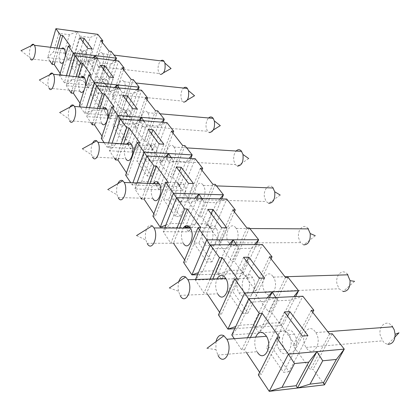 <?xml version="1.0" encoding="UTF-8"?>
<svg xmlns="http://www.w3.org/2000/svg" width="420" height="420" viewBox="0 0 420 420"><rect width="100%" height="100%" fill="white"/><g stroke="black" fill="none" stroke-linecap="round" stroke-linejoin="round"><path stroke-width="0.32" stroke-dasharray="2.1 1.58" d="M195.248 198.177L191.772 202.109L202.141 198.366L204.257 202.419L216.515 202.724L207.627 223.886L209.612 227.525L189.919 227.393M219.891 198.859L216.515 202.724L226.763 199.048L212.788 231.877L207.627 223.886L195.458 223.771L188.449 231.793L184.721 226.328M188.696 226.175L195.458 223.771L204.257 202.419L201.658 198.35M177.723 199.453L177.503 199.127C172.62 191.998 179.413 176.731 184.039 184.695C188.764 191.73 182.317 206.577 177.723 199.453M168.535 199.852L180.233 216.547L175.34 216.473L163.716 199.731L168.535 199.852L179.582 171.418M193.436 183.55L180.233 216.547M163.637 72.707L160.498 74.477L159.296 73.537L158.151 70.397C157.784 66.25 158.645 63.074 160.734 60.858M102.422 53.477C99.188 48.841 94.862 62.134 98.123 66.554C101.215 71.778 105.919 58.359 102.58 53.697L102.422 53.477M187.294 100.023L183.703 102.155L182.275 101.057L181.025 97.708C180.616 93.581 181.466 90.368 183.577 88.058M123.853 81.501C120.299 76.424 115.589 90.09 119.154 94.967C122.551 100.684 127.701 86.914 124.037 81.764L123.853 81.501M213.323 129.98L209.207 132.557L207.506 131.266L206.141 127.685C205.679 123.611 206.498 120.372 208.598 117.968M147.504 112.418C143.572 106.843 138.416 120.886 142.343 126.289C146.076 132.578 151.757 118.456 147.719 112.728L147.504 112.418M248.714 158.55L237.384 166.11L235.326 164.572L233.825 160.739C233.321 156.749 234.087 153.51 236.124 151.022M173.728 146.711C169.365 140.548 163.695 154.97 168.032 160.986C172.163 167.942 178.453 153.478 173.99 147.084L173.728 146.711M280.193 195.053L268.69 203.338L266.159 201.49L264.505 197.363C262.93 189.908 268.979 182.658 272.832 187.567M202.976 184.952C198.109 178.106 191.83 192.901 196.644 199.637C201.238 207.37 208.262 192.586 203.291 185.409L202.976 184.952M315.268 235.725L303.686 244.881L300.52 242.629L298.694 238.177C296.914 230.165 303.639 222.884 307.955 228.349M235.804 227.876C230.339 220.216 223.34 235.373 228.716 242.959C233.856 251.612 241.747 236.554 236.192 228.438L235.804 227.876M354.596 281.327L343.093 291.532L339.05 288.76L337.024 283.936C335.008 275.289 342.526 268.018 347.393 274.144M272.906 276.392C266.726 267.771 258.877 283.248 264.915 291.848C270.69 301.597 279.647 286.34 273.394 277.095L272.906 276.392M395.005 336.94L387.875 344.311L385.423 343.497L383.208 341.659L380.305 335.601C378 326.214 386.468 319.022 391.997 325.946M315.179 331.669C308.138 321.888 299.26 337.622 306.08 347.445C312.617 358.517 322.88 343.187 315.808 332.572L315.179 331.669M79.958 91.366L79.837 91.177C78.01 86.305 78.424 81.653 81.086 77.217M85.397 86.053L84.089 90.232M49.555 74.865L48.416 77.92L47.859 82.136L48.08 85.512L49.056 88.389M101.75 123.407L101.609 123.176C99.64 118.225 99.997 113.447 102.685 108.854M69.92 107.153L69.111 109.163C68.166 112.544 68.066 115.794 68.806 118.907L69.652 120.96M125.969 159.007L125.795 158.734C123.685 153.72 123.963 148.832 126.62 144.081M92.558 143.189L91.964 144.674C90.946 148.071 90.82 151.431 91.586 154.76L92.6 157.232M153.037 198.802L152.828 198.466C150.581 193.426 150.738 188.454 153.3 183.556M117.878 183.656L117.563 184.459C116.471 187.845 116.314 191.31 117.096 194.859L118.309 197.883M183.493 243.579L183.23 243.164C180.868 238.151 180.868 233.132 183.225 228.113M152.219 225.797C149.914 224.511 147.987 225.687 146.444 229.331M146.407 229.425C145.257 232.759 145.073 236.282 145.845 239.999L147.32 243.752M218.017 294.331L217.686 293.811C215.245 288.902 215.035 283.904 217.051 278.822M178.815 281.605L178.174 284.87L178.18 289.107L178.5 291.181L180.311 295.916M257.481 352.349L257.056 351.677C254.604 346.983 254.132 342.122 255.644 337.103M215.996 341.628L215.912 349.655L218.164 355.761M60.244 62.38L60.139 62.218C58.443 57.446 58.9 52.92 61.504 48.641M65.336 55.918L63.609 61.756M31.133 45.764L29.893 49.109L29.411 52.526L29.594 56.448L30.455 58.984M165.784 225.209L170.457 223.54L163.233 231.703L170.877 243.217L173.471 243.212L179.555 228.086M176.615 197.657L179.062 201.794L170.457 223.54L183.067 223.655L191.772 202.109L179.062 201.794L176.521 197.909M197.201 198.23L186.06 225.635M188.491 183.362L175.34 216.473M178.831 184.049C174.106 177.093 167.958 192.155 172.636 198.996L172.856 199.327C177.418 206.472 183.839 191.572 179.141 184.511L178.831 184.049M176.316 167.034L163.716 199.731M146.837 155.972L149.468 160.319L161.705 160.97L171.407 157.348L159.107 189.725L153.883 181.839L141.74 181.377L134.831 188.927L140.957 198.151M165.328 157.007L161.705 160.97L153.883 181.839L154.266 182.448M146.759 156.193L149.468 160.319L141.74 181.377L132.169 184.916L132.935 182.8M137.009 182.952L134.831 188.927L182.584 190.496L177.56 182.747L165.821 182.296L159.107 189.725M147.494 183.341L141.986 198.177M141.624 199.154L144.113 199.222M149.998 183.435L144.475 198.245M153.82 213.77L155.437 216.19L152.911 216.153M168.341 182.59L155.437 216.19M221.697 198.907L209.612 227.525L201.826 216.857L199.458 216.82L187.483 200.345L189.819 200.408L182.584 190.496L195.158 158.681L185.556 162.236L177.56 182.747L179.744 186.611L172.783 177.072L170.499 176.978L159.778 162.225L162.031 162.346L155.542 153.452L150.654 145.934L139.325 145.22L132.888 152.135L127.817 144.496L116.125 143.756L109.505 150.775L114.382 158.125M185.357 227.362L160.241 227.194M289.002 371.753L283.531 372.32L266.522 347.818L271.913 347.366L289.002 371.753L307.913 335.627M302.379 336.053L283.531 372.32M288.251 333.674C281.363 323.668 272.632 339.707 279.3 349.755L279.736 350.417C286.325 360.607 295.538 344.999 288.866 334.598L288.251 333.674M284.403 311.955L266.522 347.818M287.569 316.197L271.913 347.366M248.808 298.725L250.646 302.106L264.374 301.434L276.381 297.449L259.035 332.987L253.344 324.35L239.72 325.248L231.788 334.955L285.212 331.091L279.788 322.618L266.7 323.479L259.035 332.987M267.278 297.869L264.374 301.434L253.344 324.35L255.055 327.28L234.743 328.655M248.656 299.045L250.646 302.106L239.72 325.248L235.73 326.555M234.276 338.709L241.71 349.902L244.514 349.666L246.461 352.59M247.585 337.706L241.71 349.902M250.399 337.496L244.514 349.666M259.639 372.33L261.177 374.64L258.332 374.934M279.762 337.801L261.177 374.64M324.461 384.862L313.068 369.254L310.438 369.526L293.044 345.592L295.638 345.371L285.212 331.091L302.852 296.226L291.013 300.132L279.788 322.618L281.137 325.51L271.183 311.871L268.642 312.018L253.407 291.05L255.911 290.95L246.75 278.402L241.453 270.165L228.832 270.48L221.508 279.185L215.969 270.8L202.86 271.126L195.295 279.998L203.973 293.06L206.661 292.95L207.517 294.236M269.32 297.775L255.055 327.28L266.7 323.479L277.83 300.778L291.013 300.132L293.816 296.641M247.968 313.194L242.697 313.498L227.834 292.089L233.027 291.879L247.968 313.194L264.6 278.093M259.271 278.255L242.697 313.498M246.934 277.174C240.902 268.375 233.2 284.146 239.085 292.919L239.426 293.433C245.212 302.421 253.312 286.965 247.412 277.893L246.934 277.174M243.621 257.276L227.834 292.089M246.855 261.613L233.027 291.879M210.326 244.855L212.52 248.677L225.729 248.561L236.859 244.697L221.508 279.185L246.75 278.402L262.39 244.55L251.402 248.341L241.453 270.165L243.164 273.488L234.392 261.476L231.94 261.518L218.484 243.002L220.899 242.991L212.788 231.877L188.449 231.793L202.141 198.366M228.974 244.745L225.729 248.561L215.969 270.8L218.017 274.176L197.547 274.733M210.205 245.138L212.52 248.677L202.86 271.126L198.445 272.643M195.515 279.484L195.295 279.998L221.508 279.185M210.105 279.038L203.973 293.06M212.809 278.954L206.661 292.95M219.608 312.344L221.193 314.722L218.458 314.879M237.505 278.938L221.193 314.722M295.643 296.557L281.137 325.51L255.055 327.28M231.005 244.734L218.017 274.176L228.832 270.48L238.686 248.451L251.402 248.341L254.546 244.592M212.006 261.88L206.929 261.975L193.835 243.112L198.833 243.091L212.006 261.88L226.769 227.829M221.634 227.797L206.929 261.975M210.761 227.714C205.443 219.917 198.587 235.347 203.816 243.07L204.089 243.479C209.207 251.465 216.395 236.261 211.139 228.281L210.761 227.714M207.884 209.359L193.835 243.112M211.15 213.738L198.833 243.091M164.687 227.997L163.233 231.703L188.449 231.793M176.957 228.071L170.877 243.217M184.632 259.943L186.244 262.353L183.614 262.4M200.697 227.661L186.244 262.353M256.405 244.582L243.164 273.488L218.017 274.176M154.996 183.619L156.35 185.777L132.169 184.916L130.709 182.721M167.165 157.112L157.731 182.117M157.138 183.697L156.35 185.777L165.821 182.296L173.733 161.611L185.556 162.236L189.079 158.34M151.951 176.195L147.242 175.996L136.852 161.033L141.493 161.275L151.951 176.195L163.847 144.239M159.08 143.929L147.242 175.996M150.439 145.231C146.213 138.978 140.668 153.647 144.874 159.752L145.052 160.02C149.142 166.451 154.917 151.898 150.691 145.609L150.439 145.231M148.223 129.37L136.852 161.033M151.473 133.728L141.493 161.275M120.346 118.886L123.102 123.375L134.888 124.289L144.013 120.782L132.888 152.135L155.542 153.452L166.924 122.624L157.899 126.068L150.654 145.934L152.99 149.961L146.732 141.388L144.527 141.241L134.873 127.953L137.046 128.116L126.441 112.807L115.5 111.877L109.316 118.346L104.396 110.938L93.124 109.982L86.772 116.54L90.626 122.341M138.6 120.351L134.888 124.289L128.447 142.69M127.932 144.165L130.415 148.596L107.121 147.189L116.125 143.756L123.102 123.375L120.278 119.081M112.093 143.162L109.505 150.775L132.888 152.135M121.17 143.734L116.162 158.219M123.58 143.887L118.561 158.345M126.467 172.778L128.074 175.192L125.643 175.088M139.681 142.669L128.074 175.192M190.801 158.434L179.744 186.611L156.35 185.777M108.554 142.936L107.121 147.189L104.113 142.653M140.327 120.488L130.415 148.596L139.325 145.22L146.486 125.181L157.899 126.068L161.511 122.189M126.625 140.054L122.078 139.755L112.739 126.299L117.217 126.635L126.625 140.054L137.403 109.106M132.809 108.701L122.078 139.755M125.029 110.481C121.228 104.832 116.193 119.112 119.989 124.583L120.141 124.808C123.827 130.625 129.055 116.429 125.239 110.796L125.029 110.481M123.065 95.639L112.739 126.299M126.284 99.955L117.217 126.635M96.621 85.67L99.467 90.253L110.828 91.371L119.432 87.98L109.316 118.346L131.192 120.094L141.55 90.221L133.035 93.555L126.441 112.807L128.888 116.939L123.233 109.189L121.097 109.006L112.355 96.978L114.461 97.177L104.533 82.829L93.965 81.737L88.011 87.801L83.239 80.624L72.361 79.495L66.26 85.643L69.253 90.153M114.587 87.491L110.828 91.371L105.404 107.872M105.016 109.058L104.396 110.938L107.09 115.148L84.625 113.305L93.124 109.982L99.467 90.253L96.563 85.848M89.586 107.73L86.772 116.54L109.316 118.346M97.535 108.413L92.962 122.519M99.855 108.612L95.272 122.692M102.018 136.143L103.614 138.537L101.273 138.38M114.119 107.058L103.614 138.537M163.133 122.32L152.99 149.961L130.415 148.596M86.483 107.462L84.625 113.305L80.398 106.937M116.193 87.654L107.09 115.148L115.5 111.877L122.015 92.468L133.035 93.555L136.7 89.728M103.808 107.499L99.419 107.116L90.977 94.952L95.303 95.361L103.808 107.499L113.631 77.522M109.195 77.044L99.419 107.116M102.149 79.202C98.711 74.072 94.122 87.953 97.571 92.883L97.697 93.072C101.031 98.369 105.798 84.541 102.328 79.464L102.149 79.202M100.406 65.258L90.977 94.952M103.577 69.51L95.303 95.361M75.254 55.755L78.157 60.391L89.119 61.672L97.256 58.385L88.011 87.801L109.148 89.901L118.629 60.942L110.565 64.171L104.533 82.829L107.058 87.035L101.924 79.994L99.86 79.779L91.907 68.838L93.944 69.069L84.62 55.582L74.392 54.348L68.665 60.06L64.029 53.104L53.524 51.838L47.654 57.619L49.933 61.052M92.894 57.866L89.119 61.672L84.284 77.259M84.194 77.548L83.239 80.624L85.995 84.908L64.318 82.719L72.361 79.495L78.157 60.391L75.206 55.918M69.174 75.957L66.26 85.643L88.011 87.801M76.198 76.697L72.009 90.421M78.435 76.939L74.235 90.636M80.036 103.205L81.617 105.567L79.359 105.373M91.177 75.096L81.617 105.567M138.217 89.88L128.888 116.939L107.09 115.148M66.428 75.668L64.318 82.719L59.546 75.532L61.719 75.758L60.165 73.427M94.39 58.044L85.995 84.908L93.965 81.737L99.918 62.932L110.565 64.171L114.251 60.417M83.323 77.453L83.144 78.015L78.908 77.569L71.237 66.523L75.416 66.99L82.058 76.466M87.854 48.431L78.908 77.569M92.138 48.972L83.591 76.582M81.448 50.888C78.325 46.211 74.114 59.708 77.259 64.176L77.364 64.334C80.398 69.169 84.761 55.708 81.596 51.114L81.448 50.888M79.884 37.748L71.237 66.523M83.008 41.937L75.416 66.99M55.907 28.67L58.847 33.327L69.431 34.734L77.154 31.553L68.665 60.06L89.103 62.438L97.818 34.356L90.158 37.49L84.62 55.582M69.431 34.734L64.029 53.104M58.847 33.327L53.524 51.838M50.599 47.297L47.654 57.619L68.665 60.06M56.852 48.069L53.004 61.404M59.015 48.332L55.151 61.651M70.471 46.252L61.719 75.758M59.714 74.954L59.546 75.532M115.673 60.59L107.058 87.035L85.995 84.908M82.703 77.39L83.144 78.015M215.282 184.38L201.826 216.857M212.888 184.291L199.458 216.82M200.361 168.221L187.483 200.345M201.947 170.258L189.819 200.408M171.407 157.348L173.733 161.611L170.982 157.327M332.231 333.753L313.068 369.254M329.574 333.958L310.438 369.526M311.215 310.411L293.044 345.592M312.743 312.37L295.638 345.371M276.381 297.449L277.83 300.778L275.746 297.476M285.18 349.944L284.744 349.288C277.688 338.678 287.679 322.586 294.346 334.189C301.051 344.536 291.8 360.087 285.18 349.944M288.078 277.358L271.183 311.871M285.511 277.436L268.642 312.018M269.483 256.877L253.407 291.05M271.047 258.888L255.911 290.95M236.859 244.697L238.686 248.451L236.303 244.703M244.671 293.213L244.33 292.703C238.135 283.49 246.829 267.582 252.688 277.73C258.625 286.766 250.493 302.164 244.671 293.213M249.417 227.981L234.392 261.476M246.934 227.96L231.94 261.518M232.822 209.858L218.484 243.002M234.402 211.89L220.899 242.991M209.144 243.453L208.871 243.049C203.385 234.974 211.034 219.361 216.227 228.312C221.508 236.261 214.294 251.412 209.144 243.453M184.921 145.603L172.783 177.072M182.611 145.457L170.499 176.978M171.418 131.103L159.778 162.225M172.998 133.13L162.031 162.346M144.013 120.782L146.486 125.181L143.63 120.75M149.746 160.272L149.562 159.999C145.184 153.662 151.268 138.778 155.41 145.908C159.668 152.177 153.862 166.682 149.746 160.272M157.742 110.896L146.732 141.388M155.51 110.696L144.527 141.241M145.451 97.797L134.873 127.953M147.016 99.808L137.046 128.116M119.432 87.98L122.015 92.468L119.091 87.943M124.667 125.15L124.514 124.929C120.566 119.254 126.053 104.764 129.791 111.19C133.633 116.807 128.378 130.956 124.667 125.15M133.271 79.642L123.233 109.189M131.114 79.406L121.097 109.006M122.02 67.746L112.355 96.978M123.575 69.736L114.461 97.177M97.256 58.385L99.918 62.932L96.952 58.349M102.065 93.497L101.939 93.308C98.359 88.205 103.336 74.109 106.722 79.931C110.213 84.992 105.425 98.773 102.065 93.497M111.121 51.35L101.924 79.994M109.037 51.088L99.86 79.779M100.779 40.498L91.907 68.838M102.307 42.462L93.944 69.069M77.154 31.553L79.868 36.12L74.392 54.348M81.585 64.817L81.475 64.654C78.22 60.044 82.761 46.337 85.843 51.639C89.024 56.217 84.641 69.641 81.585 64.817M79.868 36.12L90.158 37.49M98.123 66.554L159.296 73.537M102.58 53.697L114.067 55.115M119.154 94.967L182.275 101.057M124.037 81.764L135.912 83.018M142.343 126.289L207.506 131.266M147.719 112.728L160.004 113.789M168.032 160.986L235.326 164.572M173.99 147.084L186.706 147.887M196.644 199.637L266.159 201.49M203.291 185.409L216.463 185.897M228.716 242.959L300.52 242.629M236.192 228.438L249.837 228.522M264.915 291.848L339.05 288.76M273.394 277.095L284.965 276.743M306.08 347.445L382.562 340.846M315.808 332.572L327.794 331.669M48.941 88.195L79.837 91.177M39.333 80.042L48.332 86.672M69.515 120.729L101.609 123.176M59.661 112.565L68.806 118.907M92.431 156.954L125.795 158.734M82.336 148.843L91.586 154.76M118.104 197.542L152.828 198.466M107.788 189.556L117.096 194.859M147.068 243.327L183.23 243.164M136.547 235.578L145.845 239.999M179.996 295.381L217.686 293.811M169.323 288.015L178.5 291.181M217.754 355.068L257.056 351.677M207.008 348.306L215.912 349.655M30.361 58.821L60.139 62.218M21 50.71L29.841 57.529M279.3 349.755L284.744 349.288M288.866 334.598L294.346 334.189M239.085 292.919L244.33 292.703M247.412 277.893L252.688 277.73M203.816 243.07L208.871 243.049M211.139 228.281L216.227 228.312M172.636 198.996L177.503 199.127M179.141 184.511L184.039 184.695M144.874 159.752L149.562 159.999M150.691 145.609L155.41 145.908M119.989 124.583L124.514 124.929M125.239 110.796L129.791 111.19M97.571 92.883L101.939 93.308M102.328 79.464L106.722 79.931M77.259 64.176L81.475 64.654M81.596 51.114L85.843 51.639"/><path stroke-width="0.63" d="M201.658 198.35L198.902 194.04L223.435 194.796L219.891 198.859M181.188 167.276L193.436 183.55L188.491 183.362L176.316 167.034L181.188 167.276L179.582 171.418M189.919 227.393L185.357 227.362L188.696 226.175M160.734 60.858C161.879 59.95 162.934 60.018 163.889 61.058L164.918 63.126C165.679 69.956 164.204 73.736 160.498 74.477M183.577 88.058C184.905 86.945 186.144 86.998 187.283 88.221L188.475 90.652C189.221 97.687 187.63 101.519 183.703 102.155M208.598 117.968C210.147 116.576 211.612 116.608 212.987 118.067L214.368 120.955C215.082 128.168 213.36 132.032 209.207 132.557M236.124 151.022C237.93 149.263 239.673 149.258 241.358 151.011L242.97 154.476C243.621 161.826 241.763 165.706 237.384 166.11M272.832 187.567L274.733 191.772C275.279 199.19 273.268 203.044 268.69 203.338M307.955 228.349L310.196 233.541C310.585 240.902 308.417 244.681 303.686 244.881M347.393 274.144L350.049 280.665C350.196 287.768 347.881 291.391 343.093 291.532M391.997 325.946L394.202 329.747L395.126 334.31C394.926 340.804 392.511 344.137 387.875 344.311M49.056 88.389C52.106 93.817 56.579 79.49 53.403 74.288L52.61 73.316C51.571 72.634 50.552 73.148 49.555 74.865M81.086 77.217C82.346 75.915 83.48 76.036 84.493 77.579C85.591 79.664 85.895 82.488 85.397 86.053M84.089 90.232C82.661 92.673 81.286 93.051 79.958 91.366M69.652 120.96C73.038 126.945 77.957 112.219 74.445 106.423L73.495 105.268C72.245 104.47 71.053 105.095 69.92 107.153M102.685 108.854C104.165 107.237 105.514 107.352 106.743 109.205C110.455 114.896 105.331 129.286 101.75 123.407M92.6 157.232C96.364 163.874 101.813 148.754 97.913 142.265L96.758 140.863C95.235 139.923 93.833 140.7 92.558 143.189M126.62 144.081C128.363 142.039 129.985 142.144 131.497 144.391C135.608 150.754 129.943 165.517 125.969 159.007M118.309 197.883C122.53 205.296 128.604 189.798 124.246 182.48L122.819 180.763C120.944 179.66 119.301 180.626 117.878 183.656M153.3 183.556C155.347 180.936 157.311 181.01 159.201 183.776C163.779 190.932 157.479 206.041 153.037 198.802M147.32 243.752C152.082 252.073 158.902 236.24 154.009 227.934L152.219 225.797L136.547 235.578M183.225 228.113C185.614 224.695 188.013 224.71 190.423 228.155C195.547 236.25 188.491 251.685 183.493 243.579M180.311 295.916C185.724 305.33 193.447 289.217 187.913 279.715L185.619 277.016C183.062 275.599 180.947 276.712 179.267 280.34L178.815 281.605M217.051 278.822C219.791 274.286 222.731 274.197 225.871 278.555C231.646 287.779 223.676 303.476 218.017 294.331M218.164 355.761C224.364 366.497 233.189 350.217 226.9 339.266L223.886 335.764C221.056 334.236 218.731 335.26 216.914 338.835L215.996 341.628M255.644 337.103C258.673 330.955 262.285 330.682 266.48 336.284C273.021 346.883 263.939 362.733 257.481 352.349M30.455 58.984C33.227 63.929 37.312 49.996 34.419 45.302L33.752 44.483C32.886 43.895 32.014 44.326 31.133 45.764M61.504 48.641C62.58 47.576 63.541 47.696 64.381 48.993C65.263 50.615 65.583 52.92 65.336 55.918M63.609 61.756C62.407 63.535 61.283 63.746 60.244 62.38M176.521 197.909L173.476 193.258L160.241 227.194L165.784 225.209M184.721 226.328L185.357 227.362L186.06 225.635M195.248 198.177L198.902 194.04L197.201 198.23M147.494 183.341L153.951 165.931L146.837 155.972L137.009 182.952M140.957 198.151L141.624 199.154L141.986 198.177M153.951 165.931L156.471 166.058L149.998 183.435M144.475 198.245L144.113 199.222L153.82 213.77M156.471 166.058L168.341 182.59L165.784 182.495L152.911 216.153L160.241 227.194M165.784 182.495L173.476 193.258L198.902 194.04M146.837 155.972L195.158 158.681L202.718 168.341L201.947 170.258M221.697 198.907L223.435 194.796L215.282 184.38L212.888 184.291L200.361 168.221L202.718 168.341M234.276 338.709L231.788 334.955L248.808 298.725L302.852 296.226L313.84 310.259L311.215 310.411L329.574 333.958L332.231 333.753L344.269 349.125L288.409 354.165L269.215 391.33L282.014 387.35L296.173 385.718L297.428 388.028L269.215 391.33L258.332 374.934L276.875 338.021L288.409 354.165L294.494 363.552L282.014 387.35M316.948 351.587L297.428 388.028L310.034 384.122L323.6 382.562L324.461 384.862L344.269 349.125L336.373 359.447L322.718 360.785L316.948 351.587L308.758 362.15L296.173 385.718M308.758 362.15L294.494 363.552M289.858 311.64L307.913 335.627L302.379 336.053L284.403 311.955L289.858 311.64L287.569 316.197M248.808 298.725L259.292 313.404L247.585 337.706M259.292 313.404L262.127 313.241L250.399 337.496M246.461 352.59L259.639 372.33M262.127 313.241L279.762 337.801L276.875 338.021M324.461 384.862L297.428 388.028M248.656 299.045L244.713 292.997L227.913 329.123L235.73 326.555M195.515 279.484L210.326 244.855L262.39 244.55L272.013 256.841L269.483 256.877L285.511 277.436L288.078 277.358L298.557 290.745L272.186 291.848L269.32 297.775M275.746 297.476L272.186 291.848L267.278 297.869M248.871 257.192L264.6 278.093L259.271 278.255L243.621 257.276L248.871 257.192L246.855 261.613M210.326 244.855L219.46 257.644L210.105 279.038M219.46 257.644L222.191 257.602L212.809 278.954M207.517 294.236L219.608 312.344M222.191 257.602L237.505 278.938L234.733 279.022L218.458 314.879L227.913 329.123L234.743 328.655M234.733 279.022L244.713 292.997L272.186 291.848M210.205 245.138L206.756 239.857L191.903 274.89L198.445 272.643M164.687 227.997L176.615 197.657L226.763 199.048L235.263 209.906L232.822 209.858L246.934 227.96L249.417 227.981L258.62 239.741L233.184 239.794L231.005 244.734M236.303 244.703L233.184 239.794L228.974 244.745M212.945 209.465L226.769 227.829L221.634 227.797L207.884 209.359L212.945 209.465L211.15 213.738M176.615 197.657L184.648 208.903L176.957 228.071M184.648 208.903L187.268 208.955L179.555 228.086M173.471 243.212L184.632 259.943M187.268 208.955L200.697 227.661L198.03 227.64L183.614 262.4L191.903 274.89L197.547 274.733M198.03 227.64L206.756 239.857L233.184 239.794M146.759 156.193L144.049 152.072L132.935 182.8M154.266 182.448L154.996 183.619M112.093 143.162L120.346 118.886L166.924 122.624L173.696 131.271L171.418 131.103L182.611 145.457L184.921 145.603L192.192 154.891L168.53 153.505L167.165 157.112M157.731 182.117L157.138 183.697M170.982 157.327L168.53 153.505L165.328 157.007M152.922 129.722L163.847 144.239L159.08 143.929L148.223 129.37L152.922 129.722L151.473 133.728M128.447 142.69L127.932 144.165M114.382 158.125L115.573 159.92L117.973 160.046L126.467 172.778M120.346 118.886L126.693 127.769L121.17 143.734M116.162 158.219L115.573 159.92M126.693 127.769L129.119 127.948L123.58 143.887M118.561 158.345L117.973 160.046M129.119 127.948L139.681 142.669L137.225 142.511L125.643 175.088L130.709 182.721M137.225 142.511L144.049 152.072L168.53 153.505M120.278 119.081L117.857 115.4L108.554 142.936M89.586 107.73L96.621 85.67L141.55 90.221L147.651 98.007L145.451 97.797L155.51 110.696L157.742 110.896L164.267 119.228L141.435 117.343L140.327 120.488M143.63 120.75L141.435 117.343L138.6 120.351M127.596 96.075L137.403 109.106L132.809 108.701L123.065 95.639L127.596 96.075L126.284 99.955M105.404 107.872L105.016 109.058M90.626 122.341L92.232 124.766L94.542 124.939L102.018 136.143M96.621 85.67L102.317 93.644L97.535 108.413M92.962 122.519L92.232 124.766M102.317 93.644L104.654 93.87L99.855 108.612M95.272 122.692L94.542 124.939M104.654 93.87L114.119 107.058L111.752 106.848L101.273 138.38L104.113 142.653M111.752 106.848L117.857 115.4L141.435 117.343M96.563 85.848L94.385 82.541L86.483 107.462M69.174 75.957L75.254 55.755L118.629 60.942L124.152 67.993L122.02 67.746L131.114 79.406L133.271 79.642L139.156 87.161L117.112 84.882L116.193 87.654M119.091 87.943L117.112 84.882L114.587 87.491M104.78 65.762L113.631 77.522L109.195 77.044L100.406 65.258L104.78 65.762L103.577 69.51M84.284 77.259L84.194 77.548M69.253 90.153L71.201 93.083L73.421 93.293L80.036 103.205M75.254 55.755L80.393 62.953L76.198 76.697M72.009 90.421L71.201 93.083M80.393 62.953L82.645 63.21L78.435 76.939M74.235 90.636L73.421 93.293M82.645 63.21L91.177 75.096L88.893 74.849L79.359 105.373L80.398 106.937M88.893 74.849L94.385 82.541L117.112 84.882M75.206 55.918L73.232 52.925L66.428 75.668M50.599 47.297L55.907 28.67L97.818 34.356L102.837 40.772L100.779 40.498L109.037 51.088L111.121 51.35L116.461 58.17L95.156 55.587L94.39 58.044M96.952 58.349L95.156 55.587L92.894 57.866M84.11 38.304L92.138 48.972L87.854 48.431L79.884 37.748L84.11 38.304L83.008 41.937M83.591 76.582L83.323 77.453M49.933 61.052L52.143 64.381L54.29 64.622L60.165 73.427M55.907 28.67L60.569 35.196L56.852 48.069M53.004 61.404L52.143 64.381M60.569 35.196L62.743 35.485L59.015 48.332M55.151 61.651L54.29 64.622M62.743 35.485L70.471 46.252L68.266 45.974L59.714 74.954M68.266 45.974L73.232 52.925L95.156 55.587M82.058 76.466L82.703 77.39M322.718 360.785L310.034 384.122M336.373 359.447L323.6 382.562M313.84 310.259L312.743 312.37M293.816 296.641L298.557 290.745L295.643 296.557M272.013 256.841L271.047 258.888M254.546 244.592L258.62 239.741L256.405 244.582M235.263 209.906L234.402 211.89M189.079 158.34L192.192 154.891L190.801 158.434M173.696 131.271L172.998 133.13M161.511 122.189L164.267 119.228L163.133 122.32M147.651 98.007L147.016 99.808M136.7 89.728L139.156 87.161L138.217 89.88M124.152 67.993L123.575 69.736M114.251 60.417L116.461 58.17L115.673 60.59M102.837 40.772L102.307 42.462M163.637 72.707L171.066 68.518L164.918 63.126M114.067 55.115L164.062 61.268M135.912 83.018L187.483 88.473M187.294 100.023L194.539 95.734L188.475 90.652M160.004 113.789L213.224 118.367M213.323 129.98L220.306 125.612L214.368 120.955M186.706 147.887L241.642 151.373M248.714 158.55L242.97 154.476M216.463 185.897L273.173 187.997M280.193 195.053L274.733 191.772M249.837 228.522L308.375 228.879M315.268 235.725L310.196 233.541M284.965 276.743L347.912 274.811M354.596 281.327L350.049 280.665M327.794 331.669L392.658 326.792M395.005 336.94L399 332.808L395.126 334.31M53.403 74.288L84.493 77.579M39.333 80.042L52.61 73.316M74.445 106.423L106.743 109.205M59.661 112.565L73.495 105.268M97.913 142.265L131.497 144.391M82.336 148.843L96.758 140.863M124.246 182.48L159.201 183.776M107.788 189.556L122.819 180.763M154.009 227.934L190.423 228.155M187.913 279.715L225.871 278.555M169.323 288.015L185.619 277.016M226.9 339.266L266.48 336.284M207.008 348.306L223.886 335.764M34.419 45.302L64.381 48.993M21 50.71L33.752 44.483"/></g></svg>
